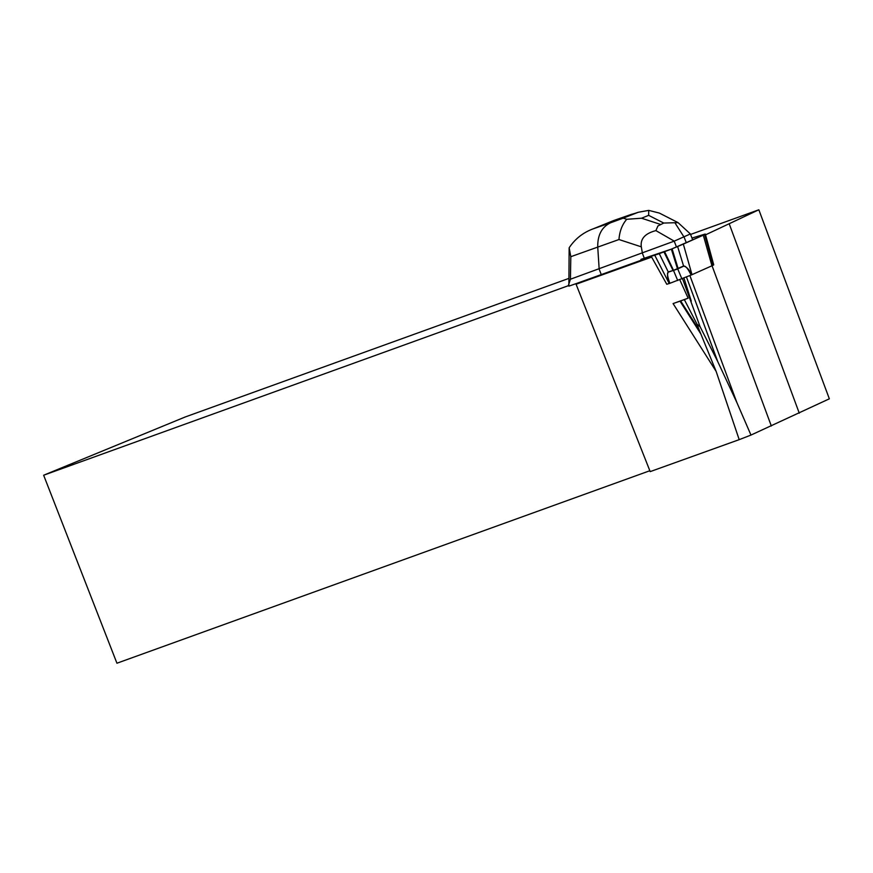 <?xml version="1.0" encoding="UTF-8"?>
<svg xmlns="http://www.w3.org/2000/svg" width="873" height="873" viewBox="0 0 873 873"><rect width="100%" height="100%" fill="white"/><g stroke="black" fill="none" stroke-linecap="round" stroke-linejoin="round"><path stroke-width="1.31" d="M577.555 283.114L640.815 260.361A34.865 0.753 158.7 0 0 641.404 260.219L640.968 259.368L654.728 255.189A31.734 0.687 158.7 0 0 659.257 253.65L671.348 249.132L677.503 268.808A1.899 1.255 82.3 0 1 677.524 269.048L668.347 272.114C666.874 272.725 667.387 276.446 669.886 283.299L669.624 283.387A28.394 0.611 158.7 0 1 669.22 283.518L666.776 284.26L651.651 257.109L576.082 284.238L577.555 283.114L568.869 286.148L569.152 247.801C575.121 238.831 583.153 232.513 593.225 228.824L610.565 222.79C601.726 227.056 597.448 235.23 597.754 247.31L599.173 269.211L601.366 274.82M651.651 257.109L641.404 260.219M713.645 264.814A31.635 0.687 -21.3 0 0 713.045 264.945L704.806 235.164A34.865 0.753 158.7 0 1 704.871 235.143M689.888 275.573L736.856 402.508L750.976 435.07L829.35 398.819L758.844 209.782L705.559 234.837M758.844 209.782L690.576 234.444M568.639 278.487L185.207 416.978L43.65 475.228L116.938 663.218L649.839 470.733M568.65 285.591L43.65 475.228M679.772 279.742L688.131 298.173L673.083 303.575L680.656 300.934L699.317 330.31L700.866 333.999L680.012 301.152M684.421 299.592L684.759 300.443L684.203 299.668A69.698 1.506 -21.3 0 1 684.421 299.592L688.131 298.173M684.759 300.443L697.08 324.265L699.317 330.31M736.856 402.508L717.726 361.542L700.07 326.677L697.08 324.265M700.07 326.677L682.5 278.64M683.952 278.04L691.285 301.163M700.866 333.999L716.144 371.407L739.202 439.643L650.189 471.616L576.082 284.238M750.976 435.07L739.202 439.643M684.203 299.668L680.656 300.934M692.562 239.562L690.379 233.953L674.229 241.134L655.907 230.614C645.071 233.429 640.204 238.831 641.317 246.841L618.968 239.529L570.811 256.695L569.152 247.801M655.907 230.614L657.915 225.976L663.742 223.052L678.092 222.637L690.379 233.953M674.982 222.899L684.083 237.14M644.361 258.343L642.419 253.366L641.317 246.841M570.811 256.695L570.429 279.229L674.229 241.134M686.309 242.759L684.137 237.194M676.411 246.819L674.218 241.21M570.429 279.229L568.53 285.002M659.366 213.077L648.737 210.382L648.639 215.347L641.557 218.217L626.749 219.287L623.246 218.141L638.261 212.27L613.905 220.454M613.654 220.553L592.243 229.217L613.435 220.651M638.261 212.27L648.737 210.382M626.749 219.287C622.198 224.492 619.601 231.236 618.968 239.529M640.968 259.368L671.348 249.132L703.311 235.175L704.544 234.237L691.983 238.056L704.544 234.237A34.964 0.753 158.7 0 1 705.329 234.106A34.964 0.753 158.7 0 1 703.311 235.175L683.341 244.091A31.734 0.687 158.7 0 1 677.623 246.524L671.348 249.132M705.329 234.106L713.732 264.825A31.635 0.687 158.7 0 1 711.942 265.785L692.005 274.679A28.394 0.611 158.7 0 1 691.438 274.93L669.886 283.299M673.76 270.51A1.899 1.451 -126.9 0 1 673.618 270.314L683.57 266.003C686.975 267.029 689.594 269.997 691.438 274.93M677.721 280.517L673.541 270.521A1.899 1.08 115.1 0 1 673.53 270.324L664.615 251.74M691.11 275.071C687.913 268.491 685.414 265.534 683.624 266.189L677.721 268.895L681.911 278.891M703.311 235.175L711.942 265.785M669.624 283.387C667.419 278.607 666.972 274.788 668.26 271.95L673.53 270.324M716.144 371.407L673.083 303.575M771.328 425.991L712.041 265.741M729.25 223.914L799.275 413.18M717.726 361.542L686.451 277.003M635.293 213.263L630.764 214.605M610.565 222.79L623.246 218.141M663.742 223.052L648.639 215.347M641.557 218.217L660.435 224.394M672.09 248.827L678.048 268.306A1.899 1.364 -112.6 0 1 678.092 268.491M677.623 246.524L683.57 266.003A1.899 1.364 -112.6 0 1 683.624 266.189M683.341 244.091L692.005 274.679M673.061 270.444A1.899 1.539 70.4 0 1 672.974 270.27L663.971 251.981M668.347 272.114A1.899 1.539 70.4 0 1 668.26 271.95L659.257 253.65M669.22 283.518L654.728 255.189M613.795 220.498L631.823 214.212M678.092 222.637L659.486 213.143"/></g></svg>
